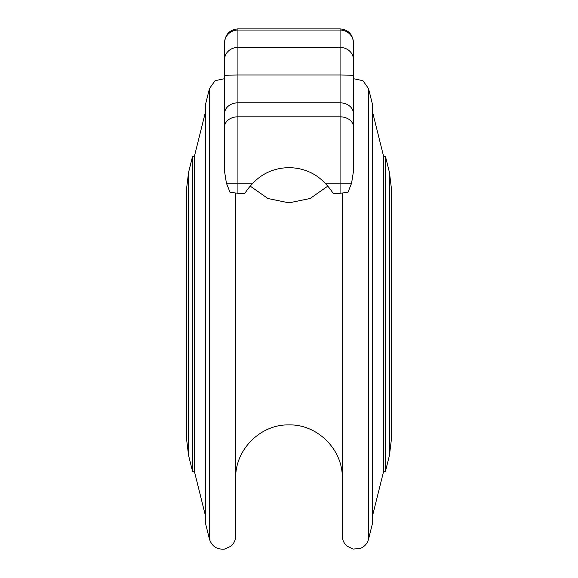 <?xml version="1.0" encoding="UTF-8"?>
<svg xmlns="http://www.w3.org/2000/svg" width="578" height="578" viewBox="0 0 578 578"><rect width="100%" height="100%" fill="white"/><g stroke="black" fill="none" stroke-linecap="round" stroke-linejoin="round"><path stroke-width="0.87" d="M224.632 58.667A13.323 12.044 0 0 1 237.926 47.425L237.926 28.9C230.246 29.572 225.81 33.719 224.632 41.334L224.604 171.753L226.417 183.212L230.008 192.236L237.926 193.312L244.913 193.312A57.684 53.292 90 0 1 252.983 183.212C271.942 162.534 306.058 162.534 325.017 183.212L351.583 183.212L353.396 171.753L353.368 41.334C352.19 33.719 347.754 29.572 340.074 28.9L340.074 47.425A13.323 12.044 0 0 1 353.368 58.667M224.604 51.572L224.632 42.028A13.323 12.832 180 0 1 237.926 30.049L340.074 30.049A13.323 12.832 180 0 1 353.368 42.028L353.396 78.687L362.912 80.674L368.547 88.6L368.547 539.166C367.283 543.681 364.465 546.795 360.094 548.493L353.288 549.064L347.089 546.181C343.975 543.479 342.378 540.062 342.292 535.943L342.292 193.233M224.604 94.185L224.604 57.012L224.604 78.687L215.088 80.674L209.453 88.6L209.453 539.166C211.902 546.347 216.909 549.656 224.481 549.1L230.723 546.333C233.953 543.623 235.614 540.155 235.708 535.943L235.708 193.233M224.604 171.753L224.604 78.644M325.017 183.212A57.684 53.292 90 0 1 333.087 193.312L340.074 193.312L347.992 192.236L351.583 183.212M353.396 64.331L353.396 51.572M353.396 171.753L353.396 78.644M353.396 75.993L353.396 44.52M353.396 94.185L353.396 56.875M372.535 515.807L383.705 471.012L383.705 156.754L372.535 111.959M368.547 539.166L372.535 523.155L372.535 104.618L368.547 88.6M383.705 471.012L385.432 471.438L385.432 156.327L383.705 156.754M385.432 156.327L389.428 172.338L389.428 455.428L385.432 471.438M205.465 515.807L194.295 471.012L194.295 156.754L205.465 111.959M209.453 88.6L205.465 104.618L205.465 523.155L209.453 539.166M194.295 471.012L192.568 471.438L192.568 156.327L194.295 156.754M192.568 156.327L188.573 172.338L188.573 455.428L192.568 471.438M226.417 183.212L237.926 183.212L237.926 116.814A13.323 9.956 180 0 0 224.604 126.777M353.396 113.49A13.323 10.664 180 0 0 340.074 102.826L340.074 116.814L237.926 116.814L237.926 102.826A13.323 10.664 180 0 0 224.604 113.49M353.368 75.205L340.074 74.996L340.074 102.826L237.926 102.826L237.926 74.996L224.632 75.205M237.926 193.312L237.926 183.212L252.983 183.212M237.926 74.996L237.926 47.425L340.074 47.425L340.074 74.996L237.926 74.996M353.396 126.777A13.323 9.956 180 0 0 340.074 116.814L340.074 193.312M224.632 41.334C225.81 33.719 230.246 29.572 237.926 28.9L340.074 28.9C347.754 29.572 352.19 33.719 353.368 41.334M389.428 455.428L391.537 438.24L391.537 189.533L389.428 172.338M391.537 438.24L391.537 313.883M188.573 172.338L186.463 189.533L186.463 438.24L188.573 455.428M235.708 478.208C234.979 449.8 260.396 424.288 288.805 424.909C317.351 424.071 343.036 449.655 342.292 478.208M327.762 186.138L310.104 198.5L289 202.856L267.896 198.5L250.238 186.138"/></g></svg>
